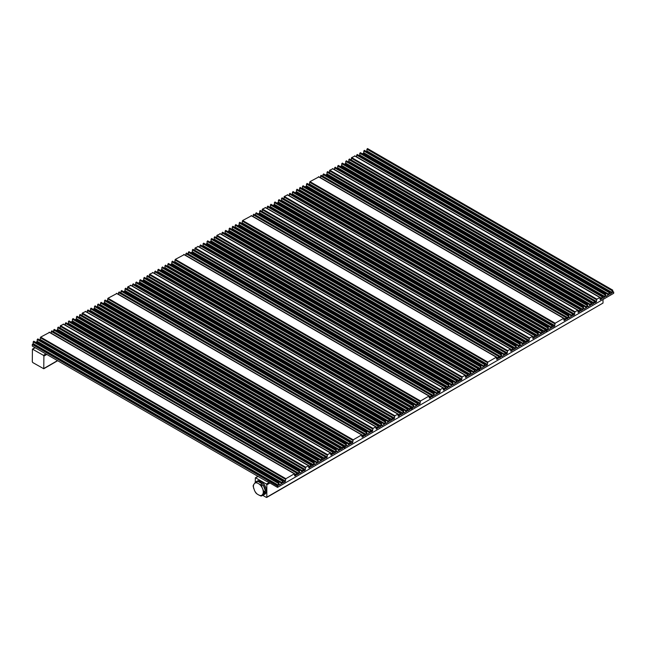 <?xml version="1.0" encoding="UTF-8"?>
<svg xmlns="http://www.w3.org/2000/svg" width="646" height="646" viewBox="0 0 646 646"><rect width="100%" height="100%" fill="white"/><g stroke="black" fill="none" stroke-linecap="round" stroke-linejoin="round"><path stroke-width="0.97" d="M255.227 482.53L255.364 477.83L258.125 476.449M267.048 481.335L277.522 487.391L344.399 448.776L344.399 447.484L343.842 447.807M255.679 477.862L266.378 484.04L266.822 484.815L269.939 483.014M43.896 356.108L43.758 368.753L32.744 362.543L32.3 361.768L32.429 349.123L43.444 355.332L43.896 356.108L46.787 354.436M262.704 495.304L266.378 497.428L266.822 497.17L266.822 484.815M255.63 482.126A7.599 4.385 60 0 1 256.244 481.633L257.229 481.068A7.599 4.385 60 0 1 263.084 483.103A7.599 4.385 60 0 1 266.394 490.75A7.599 4.385 60 0 1 264.828 494.222L263.843 494.788A7.599 4.385 60 0 1 263.108 495.078L261.638 495.926A7.599 4.385 60 0 1 260.863 495.991L257.544 494.335A6.969 4.021 60 0 1 254.548 490.605L253.216 486.486A7.599 4.385 60 0 1 253.2 485.962A7.599 4.385 60 0 1 253.216 485.453L253.741 484.532A6.969 4.021 -120 0 0 253.741 488.521M266.822 497.17L603.001 303.079L603.001 299.478M603.001 303.079L266.693 497.46M367.582 148.758L366.92 149.145L366.92 150.946L612.142 292.525L610.018 294.132M366.5 151.576L366.92 150.946M364.465 150.558L363.795 150.946L363.795 152.747L609.017 294.326L606.013 296.449M362.487 153.893L363.795 152.747M360.452 152.876L359.782 153.264L359.782 155.064L605.003 296.643L602.888 298.25M359.362 155.694L359.782 155.064M357.335 154.677L356.665 155.064L356.665 156.865L601.886 298.444L600.433 299.671M351.303 160.046L351.65 157.576L354.88 156.098M349.526 159.182L348.856 159.57L348.856 161.371L594.086 302.95L591.962 304.557M348.444 162.001L348.856 161.371M346.409 160.983L345.739 161.371L345.739 163.172L590.961 304.75L587.949 306.874M344.431 164.318L345.739 163.172M342.396 163.301L341.726 163.688L341.726 165.489L586.948 307.068L583.936 309.192M340.418 166.636L341.726 165.489M338.383 165.618L337.713 166.006L337.713 167.807L582.934 309.386L580.819 310.992M337.293 168.436L337.713 167.807M335.258 167.419L334.596 167.807L334.596 169.607L579.817 311.186L578.364 312.414M329.46 172.66L329.799 170.189L332.811 168.84M327.683 171.796L327.013 172.183L327.013 173.984L572.235 315.563L569.223 317.687M325.705 175.131L327.013 173.984M323.67 174.113L323 174.501L323 176.301L568.222 317.88L566.776 319.1M321.215 175.526L320.545 175.914L320.545 177.715L565.767 319.294L564.321 320.521M309.208 184.651L309.959 181.647L318.761 176.947M307.173 183.642L306.503 184.021L306.503 185.83L551.724 327.401L548.712 329.525M305.195 186.969L306.503 185.83M303.16 185.951L302.49 186.339L302.49 188.139L547.711 329.718L546.823 330.623L545.482 329.848M302.271 188.632L302.49 188.139M165.61 265.369L164.94 265.756L164.94 267.557L410.162 409.136L408.046 410.743M164.528 268.187L164.94 267.557M162.493 267.169L161.823 267.557L161.823 269.358L407.045 410.937L404.033 413.06M160.515 270.496L161.823 269.358M158.48 269.487L157.81 269.875L157.81 271.675L403.031 413.254L400.916 414.861M157.39 272.305L157.81 271.675M155.355 271.288L154.685 271.675L154.685 273.476L399.914 415.055L398.461 416.274M149.331 276.658L149.67 274.187L152.908 272.701M147.554 275.794L146.884 276.181L146.884 277.982L392.106 419.561L389.99 421.168M146.464 278.612L146.884 277.982M144.438 277.594L143.767 277.982L143.767 279.783L388.989 421.362L385.977 423.485M142.451 280.929L143.767 279.783M140.424 279.912L139.754 280.299L139.754 282.1L384.976 423.679L381.964 425.803M138.438 283.239L139.754 282.1M136.411 282.229L135.741 282.617L135.741 284.418L380.962 425.997L378.847 427.604M135.321 285.048L135.741 284.418M133.286 284.03L132.616 284.418L132.616 286.218L377.837 427.797L376.392 429.017M127.48 289.271L127.827 286.8L130.831 285.443M125.704 288.407L125.041 288.794L125.041 290.595L370.263 432.174L367.251 434.298M123.725 291.734L125.041 290.595M121.698 290.724L121.028 291.112L121.028 292.913L366.25 434.492L364.796 435.711M119.244 292.137L118.573 292.525L118.573 294.326L363.795 435.905L362.349 437.124M107.228 301.262L107.987 298.25L116.789 293.55M105.201 300.245L104.531 300.632L104.531 302.433L349.752 444.012L346.74 446.136M103.215 303.58L104.531 302.433M101.188 302.562L100.518 302.95L100.518 304.75L345.739 446.329L344.851 447.234L343.51 446.459M100.3 305.235L100.518 304.75M410.832 408.102L411.728 408.619L411.728 409.903L344.851 448.518L344.399 448.259M344.851 447.234L344.851 448.518M346.409 445.942L346.313 443.923L345.739 444.529L345.739 446.329M107.317 301.214L352.538 442.793L350.52 443.842L350.326 441.606L349.752 442.211L349.752 444.012M352.538 442.793L353.209 439.829L107.987 298.25M362.01 436.93L361.679 434.936L353.209 439.829M364.465 435.517L364.368 433.498L363.795 434.104L363.795 435.905M366.92 434.104L366.823 432.085L366.25 432.683L366.25 434.492M370.933 430.502L372.379 431.334L371.03 432.004L370.828 429.768L370.263 430.373L370.263 432.174M372.379 431.334L373.049 428.379L127.827 286.8M376.061 428.823L375.956 426.804L373.049 428.379M378.508 427.41L378.411 425.391L377.837 425.997L377.837 427.797M381.633 425.609L381.536 423.59L380.962 424.196L380.962 425.997M385.646 423.292L385.549 421.273L384.976 421.878L384.976 423.679M389.659 420.974L389.554 418.955L388.989 419.561L388.989 421.362M392.776 417.889L394.23 418.721L392.873 419.391L392.679 417.155L392.106 417.76L392.106 419.561M394.23 418.721L394.892 415.766L149.67 274.187M398.13 416.081L398.033 414.062L394.892 415.766M400.577 414.667L400.48 412.649L399.914 413.254L399.914 415.055M403.702 412.867L403.605 410.848L403.031 411.454L403.031 413.254M407.715 410.549L407.618 408.53L407.045 409.136L407.045 410.937M411.728 408.619L410.929 408.966L410.735 406.73L410.162 407.335L410.162 409.136M232.94 226.496L232.269 226.883L232.269 228.684L477.491 370.263L475.375 371.87M231.849 229.314L232.269 228.684M229.815 228.296L229.144 228.684L229.144 230.485L474.366 372.064L471.362 374.187M227.836 231.631L229.144 230.485M225.801 230.614L225.131 231.002L225.131 232.802L470.353 374.381L468.237 375.988M224.719 233.432L225.131 232.802M222.684 232.415L222.014 232.802L222.014 234.603L467.236 376.182L465.79 377.409M216.652 237.785L216.999 235.314L220.229 233.836M214.876 236.92L214.214 237.308L214.214 239.109L459.435 380.688L457.311 382.295M213.794 239.739L214.214 239.109M211.759 238.721L211.089 239.109L211.089 240.91L456.31 382.489L453.306 384.612M209.78 242.056L211.089 240.91M207.746 241.039L207.075 241.426L207.075 243.227L452.297 384.806L449.293 386.93M205.767 244.374L207.075 243.227M203.732 243.356L203.062 243.744L203.062 245.545L448.284 387.124L446.168 388.731M202.642 246.174L203.062 245.545M200.615 245.157L199.945 245.545L199.945 247.345L445.167 388.924L443.713 390.152M194.809 250.398L195.149 247.927L198.161 246.578M193.033 249.534L192.363 249.921L192.363 251.722L437.584 393.301L434.572 395.425M191.054 252.869L192.363 251.722M189.02 251.851L188.349 252.239L188.349 254.04L433.571 395.618L432.126 396.838M186.565 253.272L185.895 253.652L185.895 255.461L431.124 397.032L429.671 398.259M174.557 262.389L175.308 259.385L184.118 254.685M172.522 261.38L171.852 261.767L171.852 263.568L417.074 405.147L414.07 407.271M170.544 264.707L171.852 263.568M168.509 263.697L167.839 264.077L167.839 265.886L413.06 407.456L412.172 408.361L410.832 407.586M167.621 266.37L167.839 265.886M412.172 408.361L412.172 409.645L411.728 409.394M478.161 369.237L479.049 369.746L479.049 371.038L412.172 409.645M413.731 407.077L413.634 405.058L413.06 405.656L413.06 407.456M174.638 262.341L419.86 403.92L417.841 404.977L417.647 402.741L417.074 403.338L417.074 405.147M419.86 403.92L420.53 400.964L175.308 259.385M429.34 398.065L429.001 396.071L420.53 400.964M431.786 396.652L431.69 394.633L431.124 395.231L431.124 397.032M434.241 395.231L434.144 393.212L433.571 393.818L433.571 395.618M438.254 391.629L439.7 392.469L438.351 393.131L438.158 390.895L437.584 391.5L437.584 393.301M439.7 392.469L440.37 389.506L195.149 247.927M443.382 389.958L443.285 387.939L440.37 389.506M445.837 388.537L445.74 386.518L445.167 387.124L445.167 388.924M448.954 386.736L448.857 384.717L448.284 385.323L448.284 387.124M452.967 384.418L452.87 382.4L452.297 383.005L452.297 384.806M456.98 382.101L456.883 380.09L456.31 380.688L456.31 382.489M460.105 379.016L461.551 379.856L460.202 380.518L460 378.281L459.435 378.887L459.435 380.688M461.551 379.856L462.221 376.893L216.999 235.314M465.451 377.216L465.354 375.197L462.221 376.893M467.906 375.794L467.809 373.784L467.236 374.381L467.236 376.182M471.023 373.994L470.926 371.975L470.353 372.58L470.353 374.381M475.036 371.676L474.939 369.657L474.366 370.263L474.366 372.064M479.049 369.746L478.258 370.093L478.064 367.857L477.491 368.462L477.491 370.263M300.261 187.631L299.591 188.018L299.591 189.819L544.812 331.398L542.697 333.005M299.171 190.441L299.591 189.819M297.144 189.431L296.474 189.819L296.474 191.62L541.695 333.199L538.683 335.322M295.157 192.758L296.474 191.62M293.131 191.749L292.46 192.137L292.46 193.937L537.682 335.516L535.566 337.123M292.04 194.559L292.46 193.937M290.006 193.55L289.335 193.937L289.335 195.738L534.557 337.317L533.111 338.536M283.982 198.92L284.321 196.449L287.551 194.963M282.205 198.056L281.535 198.443L281.535 200.244L526.756 341.823L524.641 343.43M281.115 200.866L281.535 200.244M279.08 199.856L278.418 200.244L278.418 202.045L523.64 343.624L520.628 345.747M277.102 203.183L278.418 202.045M275.067 202.174L274.405 202.561L274.405 204.362L519.626 345.941L516.614 348.065M273.088 205.501L274.405 204.362M271.054 204.491L270.391 204.879L270.391 206.68L515.613 348.259L513.489 349.866M269.971 207.301L270.391 206.68M267.937 206.292L267.266 206.68L267.266 208.48L512.488 350.059L511.043 351.279M262.131 211.533L262.478 209.062L265.482 207.705M260.354 210.669L259.692 211.056L259.692 212.857L504.914 354.436L501.902 356.56M258.376 213.996L259.692 212.857M256.341 212.986L255.679 213.366L255.679 215.175L500.9 356.745L499.447 357.973M253.894 214.399L253.224 214.787L253.224 216.588L498.446 358.167L497 359.386M241.879 223.524L242.638 220.512L251.439 215.812M239.844 222.507L239.181 222.894L239.181 224.695L484.403 366.274L481.391 368.398M237.865 225.842L239.181 224.695M235.838 224.824L235.168 225.212L235.168 227.012L480.39 368.591L479.493 369.488L478.161 368.721M234.95 227.497L235.168 227.012M545.482 330.364L546.379 330.881L546.379 332.165L479.493 370.78L479.049 370.521M479.493 369.488L479.493 370.78M481.06 368.204L480.955 366.185L480.39 366.791L480.39 368.591M241.967 223.476L487.189 365.055L485.17 366.104L484.968 363.868L484.403 364.473L484.403 366.274M487.189 365.055L487.859 362.091L242.638 220.512M496.661 359.192L496.33 357.198L487.859 362.091M499.116 357.779L499.019 355.76L498.446 356.366L498.446 358.167M501.562 356.366L501.466 354.347L500.9 354.945L500.9 356.745M505.576 352.756L507.029 353.596L505.681 354.266L505.479 352.03L504.914 352.627L504.914 354.436M507.029 353.596L507.699 350.633L262.478 209.062M510.703 351.085L510.606 349.066L507.699 350.633M513.158 349.672L513.061 347.653L512.488 348.259L512.488 350.059M516.283 347.871L516.178 345.852L515.613 346.45L515.613 348.259M520.296 345.553L520.192 343.535L519.626 344.132L519.626 345.941M524.302 343.236L524.205 341.217L523.64 341.823L523.64 343.624M527.427 340.143L528.872 340.983L527.524 341.653L527.33 339.416L526.756 340.014L526.756 341.823M528.872 340.983L529.542 338.019L284.321 196.449M532.78 338.342L532.675 336.324L529.542 338.019M535.227 336.929L535.13 334.911L534.557 335.516L534.557 337.317M538.352 335.129L538.255 333.11L537.682 333.707L537.682 335.516M542.365 332.811L542.269 330.792L541.695 331.398L541.695 333.199M546.379 330.881L545.579 331.228L545.385 328.992L544.812 329.589L544.812 331.398M546.823 330.623L546.823 331.907L546.379 331.648M612.812 291.491L613.7 292.008L613.7 293.3L546.823 331.907M548.381 329.331L548.284 327.32L547.711 327.918L547.711 329.718M309.289 184.603L554.51 326.182L552.492 327.231L552.298 325.003L551.724 325.6L551.724 327.401M554.51 326.182L555.18 323.218L309.959 181.647M563.99 320.327L563.651 318.333L555.18 323.218M566.437 318.906L566.34 316.887L565.767 317.493L565.767 319.294M568.892 317.493L568.795 315.474L568.222 316.08L568.222 317.88M572.905 313.891L574.351 314.723L573.002 315.393L572.808 313.157L572.235 313.762L572.235 315.563M574.351 314.723L575.021 311.768L329.799 170.189M578.033 312.22L577.936 310.201L575.021 311.768M580.488 310.799L580.383 308.78L579.817 309.386L579.817 311.186M583.604 308.998L583.508 306.979L582.934 307.585L582.934 309.386M587.618 306.68L587.521 304.662L586.948 305.267L586.948 307.068M591.631 304.363L591.534 302.344L590.961 302.95L590.961 304.75M594.748 301.278L596.201 302.11L594.853 302.78L594.651 300.543L594.086 301.149L594.086 302.95M596.201 302.11L596.872 299.155L351.65 157.576M600.102 299.478L600.005 297.459L596.872 299.155M602.557 298.056L602.46 296.038L601.886 296.643L601.886 298.444M605.673 296.256L605.577 294.237L605.003 294.842L605.003 296.643M609.687 293.938L609.59 291.919L609.017 292.525L609.017 294.326M613.7 292.008L612.909 292.355L612.707 290.119L612.142 290.724L612.142 292.525M98.289 304.234L97.619 304.621L97.619 306.422L342.84 448.001L340.725 449.608M97.199 307.052L97.619 306.422M95.164 306.043L94.494 306.422L94.494 308.231L339.723 449.802L336.711 451.925M93.186 309.369L94.494 308.231M91.151 308.352L90.488 308.74L90.488 310.54L335.71 452.119L333.586 453.734M90.069 311.17L90.488 310.54M88.034 310.161L87.363 310.54L87.363 312.349L332.585 453.92L331.14 455.147M82.002 315.531L82.349 313.052L85.579 311.574M80.233 314.659L79.563 315.046L79.563 316.847L324.785 458.426L322.669 460.041M79.143 317.477L79.563 316.847M77.108 316.467L76.438 316.847L76.438 318.656L321.66 460.227L318.656 462.35M75.13 319.794L76.438 318.656M73.095 318.777L72.425 319.164L72.425 320.965L317.646 462.544L314.642 464.668M71.117 322.112L72.425 320.965M69.082 321.094L68.411 321.482L68.411 323.283L313.633 464.862L311.517 466.469M68 323.912L68.411 323.283M65.965 322.903L65.294 323.283L65.294 325.091L310.516 466.662L309.071 467.89M60.159 328.144L60.498 325.665L63.51 324.316M58.382 327.272L57.712 327.659L57.712 329.46L302.934 471.039L299.93 473.163M56.404 330.607L57.712 329.46M54.369 329.589L53.699 329.977L53.699 331.778L298.92 473.357L297.475 474.584M51.914 331.01L51.252 331.398L51.252 333.199L296.474 474.778L295.02 475.997M39.907 340.127L40.658 337.123L49.467 332.424M37.872 339.118L37.202 339.505L37.202 341.306L282.423 482.885L279.419 485.009M35.893 342.445L37.202 341.306M33.858 341.435L33.188 341.823L33.188 343.624L278.418 485.203L277.522 486.099L32.3 344.52L33.188 343.624M266.822 481.464L32.3 346.07L32.3 344.52M343.51 446.975L344.399 447.484M277.522 486.099L277.522 487.391M279.08 484.815L278.983 482.796L278.418 483.394L278.418 485.203M39.987 340.079L285.217 481.658L283.19 482.715L282.996 480.479L282.423 481.084L282.423 482.885M285.217 481.658L285.879 478.702L40.658 337.123M294.689 475.803L294.35 473.809L285.879 478.702M297.144 474.39L297.039 472.371L296.474 472.969L296.474 474.778M299.591 472.969L299.494 470.95L298.92 471.556L298.92 473.357M303.604 469.367L305.057 470.207L303.701 470.869L303.507 468.641L302.934 469.238L302.934 471.039M305.057 470.207L305.72 467.244L60.498 325.665M308.731 467.696L308.635 465.677L305.72 467.244M311.186 466.283L311.089 464.264L310.516 464.862L310.516 466.662M314.303 464.474L314.206 462.455L313.633 463.061L313.633 464.862M318.316 462.165L318.22 460.146L317.646 460.743L317.646 462.544M322.33 459.847L322.233 457.828L321.66 458.426L321.66 460.227M325.455 456.754L326.9 457.594L325.552 458.256L325.358 456.028L324.785 456.625L324.785 458.426M326.9 457.594L327.57 454.631L82.349 313.052M330.8 454.954L330.704 452.935L327.57 454.631M333.255 453.54L333.158 451.522L332.585 452.119L332.585 453.92M336.372 451.732L336.275 449.713L335.71 450.319L335.71 452.119M340.385 449.422L340.289 447.403L339.723 448.001L339.723 449.802M343.51 447.613L343.414 445.595L342.84 446.2L342.84 448.001M256.244 481.633A7.599 4.385 60 0 1 256.979 481.343L255.509 482.199A7.599 4.385 60 0 1 256.284 482.126L257.754 481.278A7.599 4.385 60 0 1 262.333 483.919L260.863 484.775A7.599 4.385 60 0 1 261.638 485.735L263.108 484.88A7.599 4.385 60 0 1 265.401 490.79L263.931 491.638A7.599 4.385 60 0 1 263.948 492.163A7.599 4.385 60 0 1 263.931 492.664L265.401 491.816A7.599 4.385 60 0 1 263.843 494.788M257.544 494.335L256.284 493.35A7.599 4.385 60 0 1 255.509 492.389L254.548 490.605M253.741 484.532L254.548 483.378A6.969 4.021 60 0 1 257.544 483.111L259.159 484.048A6.969 4.021 60 0 1 262.155 487.77L263.931 491.638M263.931 492.664L262.962 493.851A6.969 4.021 -120 0 0 262.962 489.854M262.962 493.851L262.155 494.998A6.969 4.021 60 0 1 259.159 495.272M254.548 483.378L255.509 482.199M256.284 482.126L257.544 483.111M257.754 481.278L262.333 483.919M259.159 484.048L260.863 484.775M261.638 485.735L262.155 487.77M263.108 484.88L265.401 490.79M265.401 491.816L263.108 495.078M262.155 494.998L261.638 495.926M266.378 484.04L269.051 482.497M43.444 355.332L45.898 353.919M32.744 349.155L35.199 347.742M43.896 368.462L57.494 360.613M343.51 445.813L345.408 446.911M345.739 444.529L100.518 302.95M104.192 303.014L349.413 444.593M349.752 442.211L104.531 300.632M107.648 300.632L352.869 442.211M352.869 440.41L107.648 298.832M361.679 434.936L116.458 293.365M362.01 435.646L363.464 436.486M363.795 434.104L118.573 292.525M364.465 434.233L365.911 435.065M366.25 432.683L121.028 291.112M124.702 291.176L369.924 432.747M370.263 430.373L125.041 288.794M127.488 289.182L372.71 430.753M372.71 428.952L127.488 287.373M375.722 426.828L130.5 285.249M376.061 427.539L377.506 428.379M377.837 425.997L132.616 284.418M135.402 284.999L380.631 426.57M380.962 424.196L135.741 282.617M139.415 282.682L384.636 424.252M384.976 421.878L139.754 280.299M143.428 280.364L388.65 421.943M388.989 419.561L143.767 277.982M146.553 278.563L391.775 420.134M392.106 417.76L146.884 276.181M149.339 276.569L394.561 418.14M394.561 416.339L149.339 274.76M397.791 414.086L152.569 272.507M398.13 414.797L399.575 415.636M399.914 413.254L154.685 271.675M157.479 272.257L402.7 413.828M403.031 411.454L157.81 269.875M161.484 269.939L406.714 411.518M407.045 409.136L161.823 267.557M164.609 268.138L409.83 409.709M410.162 407.335L164.94 265.756M410.832 406.948L412.729 408.038M413.06 405.656L167.839 264.077M171.521 264.141L416.743 405.72M417.074 403.338L171.852 261.767M174.977 261.767L420.199 403.338M420.199 401.537L174.977 259.958M429.001 396.071L183.779 254.492M429.34 396.781L430.785 397.613M431.124 395.231L185.895 253.652M431.786 395.36L433.24 396.2M433.571 393.818L188.349 252.239M192.032 252.303L437.253 393.882M437.584 391.5L192.363 249.921M194.817 250.309L440.039 391.888M440.039 390.087L194.817 248.508M443.051 387.963L197.821 246.384M443.382 388.666L444.828 389.506M445.167 387.124L199.945 245.545M202.731 246.126L447.953 387.705M448.284 385.323L203.062 243.744M206.744 243.808L451.966 385.387M452.297 383.005L207.075 241.426M210.757 241.491L455.979 383.07M456.31 380.688L211.089 239.109M213.874 239.69L459.096 381.269M459.435 378.887L214.214 237.308M216.66 237.696L461.882 379.275M461.882 377.474L216.66 235.895M465.12 375.221L219.898 233.642M465.451 375.924L466.905 376.763M467.236 374.381L222.014 232.802M224.8 233.384L470.022 374.963M470.353 372.58L225.131 231.002M228.813 231.066L474.035 372.645M474.366 370.263L229.144 228.684M231.93 229.265L477.152 370.844M477.491 368.462L232.269 226.883M478.161 368.075L480.051 369.173M480.39 366.791L235.168 225.212M238.842 225.276L484.064 366.855M484.403 364.473L239.181 222.894M242.298 222.894L487.52 364.473M487.52 362.672L242.298 221.094M496.33 357.198L251.108 215.619M496.661 357.908L498.114 358.748M498.446 356.366L253.224 214.787M499.116 356.495L500.561 357.327M500.9 354.945L255.679 213.366M259.353 213.43L504.574 355.009M504.914 352.627L259.692 211.056M262.139 211.436L507.36 353.015M507.36 351.214L262.139 209.635M510.372 349.09L265.151 207.511M510.703 349.801L512.157 350.633M512.488 348.259L267.266 206.68M270.052 207.253L515.274 348.832M515.613 346.45L270.391 204.879M274.065 204.935L519.287 346.514M519.626 344.132L274.405 202.561M278.079 202.626L523.3 344.197M523.64 341.823L278.418 200.244M281.204 200.817L526.425 342.396M526.756 340.014L281.535 198.443M283.99 198.823L529.211 340.402M529.211 338.601L283.99 197.022M532.441 336.348L287.22 194.769M532.78 337.059L534.226 337.89M534.557 335.516L289.335 193.937M292.121 194.511L537.343 336.09M537.682 333.707L292.46 192.137M296.134 192.201L541.356 333.772M541.695 331.398L296.474 189.819M299.26 190.392L544.481 331.971M544.812 329.589L299.591 188.018M545.482 329.21L547.38 330.3M547.711 327.918L302.49 186.339M306.172 186.403L551.393 327.982M551.724 325.6L306.503 184.021M309.628 184.021L554.849 325.6M554.849 323.799L309.628 182.22M563.651 318.333L318.43 176.754M563.99 319.035L565.436 319.875M565.767 317.493L320.545 175.914M566.437 317.622L567.891 318.462M568.222 316.08L323 174.501M326.682 174.565L571.904 316.144M572.235 313.762L327.013 172.183M329.468 172.571L574.69 314.15M574.69 312.349L329.468 170.77M577.694 310.225L332.472 168.646M578.033 310.928L579.478 311.768M579.817 309.386L334.596 167.807M337.382 168.388L582.603 309.967M582.934 307.585L337.713 166.006M341.395 166.07L586.616 307.649M586.948 305.267L341.726 163.688M345.408 163.753L590.63 305.332M590.961 302.95L345.739 161.371M348.525 161.952L593.747 303.531M594.086 301.149L348.856 159.57M351.311 159.958L596.533 301.537M596.533 299.736L351.311 158.157M599.771 297.483L354.541 155.904M600.102 298.186L601.547 299.025M601.886 296.643L356.665 155.064M359.451 155.646L604.672 297.225M605.003 294.842L359.782 153.264M363.464 153.328L608.685 294.907M609.017 292.525L363.795 150.946M366.581 151.527L611.802 293.106M612.142 290.724L366.92 149.145M32.857 344.197L278.079 485.776M278.418 483.394L33.188 341.823M36.87 341.887L282.092 483.458M282.423 481.084L37.202 339.505M40.327 339.505L285.548 481.084M285.548 479.275L40.327 337.705M294.35 473.809L49.128 332.23M294.689 474.519L296.134 475.351M296.474 472.969L51.252 331.398M297.144 473.098L298.589 473.938M298.92 471.556L53.699 329.977M57.381 330.041L302.603 471.62M302.934 469.238L57.712 327.659M60.167 328.047L305.388 469.626M305.388 467.825L60.167 326.246M308.4 465.701L63.179 324.122M308.731 466.404L310.185 467.244M310.516 464.862L65.294 323.283M68.08 323.864L313.302 465.443M313.633 463.061L68.411 321.482M72.094 321.546L317.315 463.125M317.646 460.743L72.425 319.164M76.107 319.229L321.328 460.808M321.66 458.426L76.438 316.847M79.224 317.428L324.445 459.007M324.785 456.625L79.563 315.046M82.01 315.434L327.239 457.013M327.239 455.212L82.01 313.633M330.469 452.959L85.248 311.38M330.8 453.67L332.254 454.501M332.585 452.119L87.363 310.54M90.149 311.122L335.371 452.701M335.71 450.319L90.488 308.74M94.163 308.804L339.384 450.383M339.723 448.001L94.494 306.422M97.288 307.003L342.509 448.582M342.84 446.2L97.619 304.621M255.364 477.83L257.94 476.344M43.758 368.753L57.68 360.718M32.429 349.123L35.013 347.637M346.313 443.923L101.091 302.344M350.326 441.606L105.096 300.027M361.913 434.92L116.692 293.341M364.368 433.498L119.147 291.919M366.823 432.085L121.593 290.506M370.828 429.768L125.607 288.189M375.956 426.804L130.734 285.225M378.411 425.391L133.189 283.812M381.536 423.59L136.314 282.011M385.549 421.273L140.319 279.694M389.554 418.955L144.333 277.376M392.679 417.155L147.458 275.576M398.033 414.062L152.803 272.491M400.48 412.649L155.258 271.07M403.605 410.848L158.383 269.269M407.618 408.53L162.396 266.951M410.735 406.73L165.513 265.151M413.634 405.058L168.412 263.479M417.647 402.741L172.425 261.162M429.243 396.046L184.013 254.467M431.69 394.633L186.468 253.054M434.144 393.212L188.923 251.633M438.158 390.895L192.936 249.324M443.285 387.939L198.064 246.36M445.74 386.518L200.51 244.947M448.857 384.717L203.635 243.138M452.87 382.4L207.649 240.829M456.883 380.09L211.662 238.511M460 378.281L214.779 236.711M465.354 375.197L220.133 233.618M467.809 373.784L222.587 232.205M470.926 371.975L225.704 230.396M474.939 369.657L229.718 228.086M478.064 367.857L232.835 226.278M480.955 366.185L235.733 224.606M484.968 363.868L239.747 222.289M496.564 357.173L251.342 215.602M499.019 355.76L253.797 214.181M501.466 354.347L256.244 212.768M505.479 352.03L260.257 210.451M510.606 349.066L265.385 207.487M513.061 347.653L267.84 206.074M516.178 345.852L270.957 204.273M520.192 343.535L274.97 201.956M524.205 341.217L278.983 199.638M527.33 339.416L282.108 197.838M532.675 336.324L287.454 194.745M535.13 334.911L289.909 193.332M538.255 333.11L293.026 191.531M542.269 330.792L297.039 189.213M545.385 328.992L300.164 187.413M548.284 327.32L303.063 185.741M552.298 325.003L307.076 183.424M563.885 318.308L318.664 176.729M566.34 316.887L321.119 175.316M568.795 315.474L323.573 173.895M572.808 313.157L327.587 171.578M577.936 310.201L332.714 168.622M580.383 308.78L335.161 167.201M583.508 306.979L338.286 165.4M587.521 304.662L342.299 163.083M591.534 302.344L346.313 160.773M594.651 300.543L349.429 158.964M600.005 297.459L354.783 155.88M602.46 296.038L357.23 154.467M605.577 294.237L360.355 152.658M609.59 291.919L364.368 150.34M612.707 290.119L367.485 148.54M278.983 482.796L33.762 341.217M282.996 480.479L37.775 338.9M294.592 473.784L49.371 332.205M297.039 472.371L51.817 330.792M299.494 470.95L54.272 329.379M303.507 468.641L58.285 327.062M308.635 465.677L63.413 324.098M311.089 464.264L65.868 322.685M314.206 462.455L68.985 320.884M318.22 460.146L72.998 318.567M322.233 457.828L77.011 316.249M325.358 456.028L80.128 314.449M330.704 452.935L85.482 311.356M333.158 451.522L87.937 309.943M336.275 449.713L91.054 308.142M340.289 447.403L95.067 305.824M343.414 445.595L98.192 304.024"/></g></svg>
